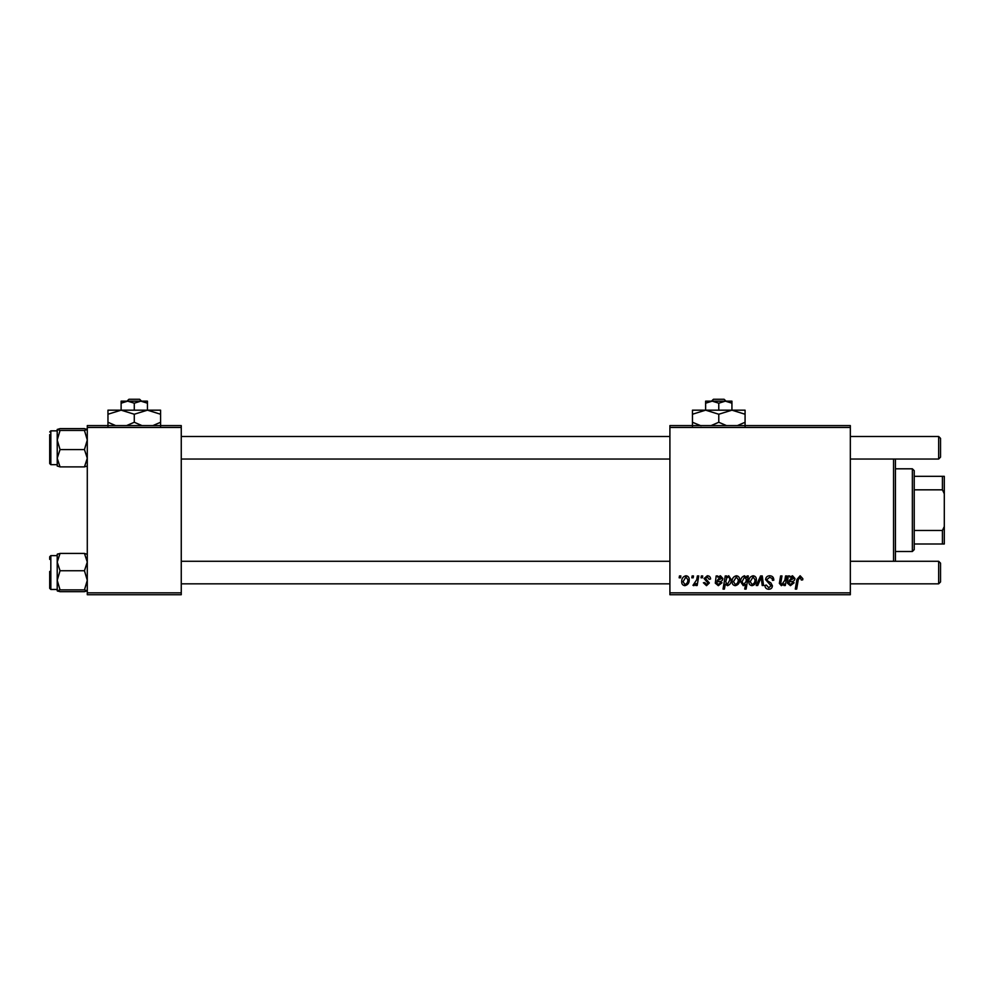 <?xml version="1.0" encoding="UTF-8"?>
<svg xmlns="http://www.w3.org/2000/svg" width="994" height="994" viewBox="0 0 994 994"><rect width="100%" height="100%" fill="white"/><g stroke="black" fill="none" stroke-linecap="round" stroke-linejoin="round"><path stroke-width="1.49" d="M669.906 425.581L850.33 425.581L850.33 427.457L669.906 427.457L669.906 425.581M707.306 575.762C709.393 575.849 710.474 576.93 710.573 579.005L709.207 579.353L707.243 576.955L705.442 578.433L709.368 582.956L706.51 585.677L703.392 582.77L704.758 582.596L706.572 584.472L708.001 583.167L704.075 578.533L707.306 575.762M716.165 575.936L717.581 575.936L717.718 577.129L720.439 575.762L722.874 578.52C722.613 580.595 721.408 581.614 719.221 581.577L716.91 581.912L716.711 583.056L718.451 584.472L720.65 582.596L722.017 582.77L718.327 585.677L715.307 583.167L716.165 575.936M732.093 581.676C732.019 578.471 733.435 576.495 736.355 575.762C738.53 576.048 739.611 577.328 739.611 579.577C739.747 582.919 738.306 584.944 735.287 585.677C733.1 585.329 732.031 583.987 732.093 581.676M800.145 575.762L802.829 578.67L802.717 579.862L801.338 580.036L800.058 577.303L798.257 579.775L796.679 589.094L795.287 589.094L796.927 579.452L800.145 575.762M746.805 577.676L747.115 575.936L748.333 575.936L746.109 589.094L744.717 589.094L745.525 584.497L743.264 585.677L740.642 581.813C740.518 578.732 741.81 576.719 744.506 575.762L746.805 577.676M756.235 585.503L760.584 575.936L762.249 575.936L763.566 585.503L762.199 585.503L761.23 577.415L757.714 585.503L756.235 585.503M765.591 579.626C765.827 577.166 767.206 575.874 769.716 575.762C772.475 575.911 773.829 577.402 773.792 580.223L772.425 580.372L772.065 578.433L769.617 577.303L766.958 579.502L767.306 580.658L770.872 582.894L772.425 585.764C772.251 588.026 771.021 589.181 768.735 589.268C766.362 589.119 765.082 587.852 764.895 585.454L766.275 585.031L768.784 587.727L771.058 585.851L765.591 579.626M679.15 577.812L679.474 575.936L680.84 575.936L680.555 577.812L679.15 577.812M669.906 592.846L850.33 592.846L850.33 594.735L669.906 594.735L669.906 427.457M850.33 592.846L850.33 427.457M748.842 581.676C748.755 578.471 750.184 576.495 753.104 575.762C755.266 576.048 756.359 577.328 756.359 579.577C756.484 582.919 755.042 584.944 752.036 585.677C749.849 585.329 748.78 583.987 748.842 581.676M788.267 575.936L789.683 575.936L789.82 577.129L792.529 575.762L794.976 578.52C794.715 580.595 793.498 581.614 791.323 581.577L789 581.912L788.814 583.056L790.553 584.472L792.752 582.596L794.119 582.77L790.429 585.677L787.41 583.167L788.267 575.936M784.8 580.372L785.558 575.936L786.937 575.936L785.322 585.503L783.943 585.503L784.216 583.9L781.371 585.677L779.358 583.354L780.601 575.936L781.992 575.936L780.737 583.316L781.806 584.472L784.8 580.372M725.247 575.936L726.626 575.936L726.39 577.265L728.726 575.762L731.249 579.651C731.373 582.708 730.118 584.708 727.471 585.677L725.309 584.087L724.402 589.094L723.023 589.094L725.247 575.936M681.698 581.676C681.611 578.471 683.027 576.495 685.959 575.762C688.121 576.048 689.202 577.328 689.215 579.577C689.339 582.919 687.898 584.944 684.891 585.677C682.692 585.329 681.635 583.987 681.698 581.676M691.799 577.812L692.122 575.936L693.489 575.936L693.203 577.812L691.799 577.812M696.695 579.763L697.39 575.936L698.77 575.936L697.154 585.503L695.775 585.503L696.123 583.528L693.899 585.677L692.967 585.329L696.695 579.763M701.031 577.812L701.342 575.936L702.708 575.936L702.423 577.812L701.031 577.812M87.286 425.581L181.256 425.581L181.256 427.457L87.286 427.457L87.286 425.581M181.256 592.846L181.256 594.735L87.286 594.735L87.286 592.846L181.256 592.846L181.256 427.457M87.286 592.846L87.286 427.457M752.085 584.472C754.16 583.726 755.117 582.136 754.993 579.726L753.092 576.955L750.209 581.676L752.085 584.472M746.022 581.664L746.332 579.49L744.618 576.955L742.009 581.788L743.711 584.472L746.022 581.664M792.106 576.955L789.236 580.72L793.61 578.52L792.106 576.955M735.349 584.472C737.411 583.726 738.38 582.136 738.244 579.726L736.355 576.955L733.46 581.676L735.349 584.472M727.384 584.472L729.869 579.949L729.347 577.564L728.267 576.955L726.689 578.135L725.744 582.012L727.384 584.472M720.004 576.955L717.134 580.72L721.507 578.52L720.004 576.955M684.941 584.472C687.016 583.726 687.972 582.136 687.848 579.726L685.947 576.955L683.064 581.676L684.941 584.472M895.432 459.042L895.432 561.275M893.556 561.275L893.556 459.042M58.012 553.857L57.217 554.254L57.217 580.31L60.05 570.742L57.217 562.082L60.05 553.422L57.217 554.329M49.7 559.398L49.7 556.764L50.831 555.634L50.831 589.467L49.7 588.336L49.7 571.426M87.286 554.329L84.453 553.422L87.286 562.082L84.453 570.742L60.05 570.742M84.453 553.422L60.05 553.422M84.453 570.742L87.286 580.31L84.453 589.877L60.05 589.877L57.217 580.31L57.217 590.784L60.05 589.877M84.453 589.877L87.286 590.846M84.453 591.691L87.286 590.784L84.453 591.691L60.05 591.691L57.217 590.784M57.292 590.921L58.012 591.244M60.05 428.625L84.453 428.625L87.286 429.532L84.453 430.439L87.286 440.007L84.453 449.574L87.286 458.234L84.453 466.894L60.05 466.894L57.217 458.234L60.05 449.574L57.217 440.007L60.05 430.439L57.217 429.47L60.05 428.625L57.217 429.532L57.242 466.074M49.7 434.602L49.7 463.552L49.7 434.602M84.453 430.439L60.05 430.439M84.453 449.574L60.05 449.574M84.453 466.894L87.286 465.987L84.453 466.894M57.217 465.987L60.05 466.894L57.217 465.987M87.224 429.396L86.503 429.06M87.286 466.049L86.503 466.447M940.535 563.151L940.535 581.95L938.659 583.826L938.659 561.275L940.535 563.151L938.659 561.275L850.33 561.275M181.256 583.826L669.906 583.826M850.33 583.826L938.659 583.826L940.535 581.95M181.256 561.275L669.906 561.275M938.659 436.478L940.535 438.366L940.535 457.153L938.659 459.042L938.659 436.478L850.33 436.478M669.906 436.478L181.256 436.478M938.659 459.042L850.33 459.042M669.906 459.042L181.256 459.042M912.355 468.808L914.231 470.684L914.231 549.62L912.355 551.508L912.355 468.808L895.432 468.808M914.231 476.325L944.3 476.325L944.3 543.991L942.424 543.991L942.424 530.485L944.3 526.534M914.231 530.485L942.424 530.485M944.3 493.769L942.424 489.831L942.424 476.325M914.231 489.831L942.424 489.831M914.231 543.991L942.424 543.991M713.456 399.265L711.493 401.154L713.456 399.265L724.092 399.265L726.055 401.154L724.092 399.265M718.774 403.191L725.347 401.154L705.616 401.154L705.616 403.191L712.189 401.154L718.774 403.191L718.774 410.174M705.616 403.191L705.616 410.174L745.078 410.174L745.078 422.264L737.411 425.581M731.932 403.191L731.932 401.154L725.347 401.154L731.932 403.191L731.932 410.174L745.078 414.237M701.031 425.805L692.458 422.264L692.458 410.174L705.616 410.174L718.774 414.237L718.774 422.264L711.095 425.581M692.458 422.264L692.458 426.339M692.458 414.237L705.616 410.174M718.774 414.237L731.932 410.174M726.44 425.581L718.774 422.264M745.078 426.339L745.078 422.264M128.959 399.265L126.996 401.154L128.959 399.265L139.595 399.265L141.558 401.154L139.595 399.265M134.277 403.191L140.85 401.154L121.119 401.154L121.119 403.191L127.692 401.154L134.277 403.191L134.277 410.174M121.119 403.191L121.119 410.174L160.581 410.174L160.581 422.264L152.914 425.581M147.435 403.191L147.435 401.154L140.85 401.154L147.435 403.191L147.435 410.174L160.581 414.237M115.627 425.581L107.961 422.264L107.961 410.174L121.119 410.174L134.277 414.237L134.277 422.264L126.598 425.581M107.961 422.264L107.961 426.339M107.961 414.237L121.119 410.174M134.277 414.237L147.435 410.174M141.943 425.581L134.277 422.264M160.581 426.339L160.581 422.264M57.217 430.849L50.831 430.849L50.831 464.67L49.7 463.552M50.831 555.634L57.217 555.634M50.831 589.467L57.217 589.467M50.831 464.67L57.217 464.67M50.831 430.849L49.7 431.968M912.355 551.508L895.432 551.508"/></g></svg>
